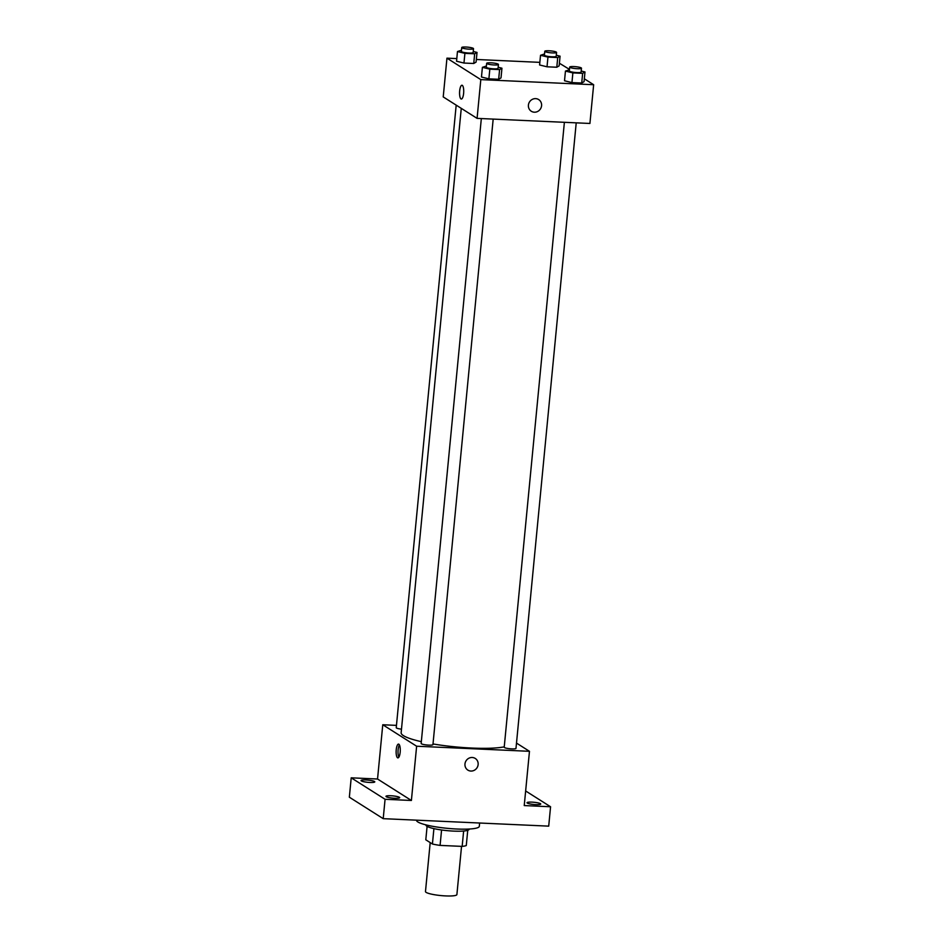 <?xml version="1.0" encoding="UTF-8"?>
<svg xmlns="http://www.w3.org/2000/svg" width="943" height="943" viewBox="0 0 943 943"><rect width="100%" height="100%" fill="white"/><g stroke="black" fill="none" stroke-linecap="round" stroke-linejoin="round"><path stroke-width="1.41" d="M430.197 842.594L425.482 891.548A15.783 2.534 5.5 0 0 426.142 892.384A15.783 2.534 5.5 0 0 443.351 895.779A15.783 2.534 5.5 0 0 456.895 894.577L461.54 846.366M463.638 831.019L462.153 846.39A21.194 3.407 5.5 0 0 466.278 845.541L467.74 830.3M462.153 846.39L440.086 845.399A21.194 3.407 5.5 0 1 432.424 844.009L425.8 839.812L427.096 826.386M441.572 829.981L440.086 845.399M433.91 828.614L432.424 844.009M469.154 829.038L469.131 829.251A21.701 3.489 -174.5 0 1 453.736 831.113A21.701 3.489 -174.5 0 1 425.941 825.101L425.953 824.877M416.5 820.174L416.5 820.28A31.555 5.069 5.5 0 0 417.82 821.942A31.555 5.069 5.5 0 0 452.227 828.744A31.555 5.069 5.5 0 0 479.315 826.327L479.633 823.015M525.652 790.965L550.571 806.76L548.708 826.139L383.212 818.665L349.346 797.2L351.209 777.822L377.542 779.012L411.396 800.477L385.074 799.287L383.212 818.665M550.571 806.76L524.237 805.57L529.471 751.312L416.629 746.219L411.396 800.477M464.97 763.971A6.907 6.495 -57.6 0 1 475.248 758.443A6.907 6.495 -57.6 0 1 477.04 767.743A6.907 6.495 -57.6 0 1 464.97 763.971M394.799 798.261A6.907 1.108 -174.5 0 1 385.958 796.34A6.907 1.108 -174.5 0 1 390.85 795.751A6.907 1.108 -174.5 0 1 399.702 797.672A6.907 1.108 -174.5 0 1 394.799 798.261M369.88 782.466A6.907 1.108 -174.5 0 1 361.039 780.556A6.907 1.108 -174.5 0 1 365.931 779.955A6.907 1.108 -174.5 0 1 374.784 781.877A6.907 1.108 -174.5 0 1 369.88 782.466M385.074 799.287L351.209 777.822M416.629 746.219L382.764 724.754L377.542 779.012M382.764 724.754L396.461 725.379M535.848 804.627A6.907 1.108 -174.5 0 1 527.007 802.717A6.907 1.108 -174.5 0 1 531.899 802.128A6.907 1.108 -174.5 0 1 540.752 804.037A6.907 1.108 -174.5 0 1 535.848 804.627M461.268 108.351L401.14 732.746A55.224 8.864 5.5 0 0 403.463 735.658A55.224 8.864 5.5 0 0 421.332 741.67M433.002 743.956A55.224 8.864 5.5 0 0 504.246 746.856M516.505 743.096L529.471 751.312M481.331 118.559L421.156 743.497A5.917 0.955 5.5 0 0 421.415 743.803A5.917 0.955 5.5 0 0 427.863 745.076A5.917 0.955 5.5 0 0 432.943 744.628L493.177 119.101M564.385 122.319L504.21 747.245A5.917 0.955 5.5 0 0 504.458 747.551A5.917 0.955 5.5 0 0 510.917 748.836A5.917 0.955 5.5 0 0 515.986 748.377L576.22 122.849M401.494 729.151A5.917 0.955 -174.5 0 1 396.237 727.701L456.188 105.133M398.854 744.204A6.907 2.063 92.6 0 1 400.221 751.665A6.907 2.063 92.6 0 1 397.887 757.889A6.907 2.063 92.6 0 1 396.143 750.899A6.907 2.063 92.6 0 1 398.512 744.098A6.907 2.063 92.6 0 1 398.854 744.204M398.877 757.158A6.907 2.063 92.6 0 1 398.04 750.982A6.907 2.063 92.6 0 1 399.431 744.911M475.248 758.443A6.907 6.495 -57.6 0 1 477.04 767.743A6.907 6.495 -57.6 0 1 467.858 770.101M584.33 78.799L593.654 84.717L589.917 123.462L477.075 118.37L443.222 96.917L446.958 58.16L456.801 58.596M593.654 84.717L480.812 79.613L477.075 118.37M528.41 105.121A6.907 6.495 -57.6 0 1 538.689 99.581A6.907 6.495 -57.6 0 1 540.48 108.893A6.907 6.495 -57.6 0 1 528.41 105.121M559.14 65.857L556.794 67.236L547.023 66.8L539.596 64.973L547.023 66.8L556.794 67.236L559.14 65.857L560.071 56.167L557.726 57.547L547.954 57.11L540.528 55.283L544.524 53.963M501.016 77.892L498.658 79.283L488.887 78.847L481.46 77.02L488.887 78.847L498.658 79.283L501.016 77.892L501.947 68.202L499.601 69.593L489.83 69.157L482.403 67.33L486.399 66.01M559.388 63.228L569.478 69.393M476.345 59.48L539.844 62.356M480.812 79.613L446.958 58.16M584.059 81.652L581.713 83.031L571.941 82.595L564.515 80.768L571.941 82.595L581.713 83.031L584.059 81.652L584.99 71.963L582.644 73.342L572.872 72.906L565.446 71.079L569.442 69.758M476.085 62.097L473.74 63.487L463.968 63.051L456.542 61.224L463.968 63.051L473.74 63.487L476.085 62.097L477.028 52.407L474.671 53.798L464.899 53.362L457.473 51.535L461.481 50.215M462.294 85.353A6.907 2.063 92.6 0 1 463.661 92.815A6.907 2.063 92.6 0 1 461.327 99.039A6.907 2.063 92.6 0 1 459.583 92.049A6.907 2.063 92.6 0 1 461.952 85.247A6.907 2.063 92.6 0 1 462.294 85.353M461.339 99.039A6.907 2.063 92.6 0 1 459.595 92.049A6.907 2.063 92.6 0 1 461.952 85.247M538.689 99.581A6.907 6.495 -57.6 0 1 540.48 108.893A6.907 6.495 -57.6 0 1 531.298 111.25M473.245 51.476L477.028 52.407M461.74 47.527L461.363 51.405A5.917 0.955 5.5 0 0 461.61 51.712A5.917 0.955 5.5 0 0 468.058 52.997A5.917 0.955 5.5 0 0 473.138 52.537L473.516 48.659A5.917 0.955 5.5 0 0 467.716 47.15A5.917 0.955 5.5 0 0 461.74 47.527A5.917 0.955 5.5 0 0 461.987 47.845A5.917 0.955 5.5 0 0 468.435 49.119A5.917 0.955 5.5 0 0 473.516 48.659M474.671 53.798L473.74 63.487M464.899 53.362L463.968 63.051M457.473 51.535L456.542 61.224M556.287 55.236L560.071 56.167M544.783 51.276L544.417 55.154A5.917 0.955 5.5 0 0 544.665 55.472A5.917 0.955 5.5 0 0 551.113 56.745A5.917 0.955 5.5 0 0 556.193 56.285L556.57 52.419A5.917 0.955 5.5 0 0 550.771 50.898A5.917 0.955 5.5 0 0 544.783 51.276A5.917 0.955 5.5 0 0 545.03 51.594A5.917 0.955 5.5 0 0 551.49 52.867A5.917 0.955 5.5 0 0 556.57 52.419M557.726 57.547L556.794 67.236M547.954 57.11L547.023 66.8M540.528 55.283L539.596 64.973M498.163 67.271L501.947 68.202M486.659 63.322L486.282 67.201A5.917 0.955 5.5 0 0 486.529 67.507A5.917 0.955 5.5 0 0 492.977 68.792A5.917 0.955 5.5 0 0 498.057 68.332L498.434 64.454A5.917 0.955 5.5 0 0 492.635 62.945A5.917 0.955 5.5 0 0 486.659 63.322A5.917 0.955 5.5 0 0 486.906 63.641A5.917 0.955 5.5 0 0 493.354 64.914A5.917 0.955 5.5 0 0 498.434 64.454M499.601 69.593L498.658 79.283M489.83 69.157L488.887 78.847M482.403 67.33L481.46 77.02M581.218 71.031L584.99 71.963M569.702 67.071L569.336 70.949A5.917 0.955 5.5 0 0 569.584 71.267A5.917 0.955 5.5 0 0 576.032 72.54A5.917 0.955 5.5 0 0 581.112 72.081L581.489 68.214A5.917 0.955 5.5 0 0 575.69 66.694A5.917 0.955 5.5 0 0 569.702 67.071A5.917 0.955 5.5 0 0 569.949 67.389A5.917 0.955 5.5 0 0 576.409 68.662A5.917 0.955 5.5 0 0 581.489 68.214M582.644 73.342L581.713 83.031M572.872 72.906L571.941 82.595M565.446 71.079L564.515 80.768"/></g></svg>
